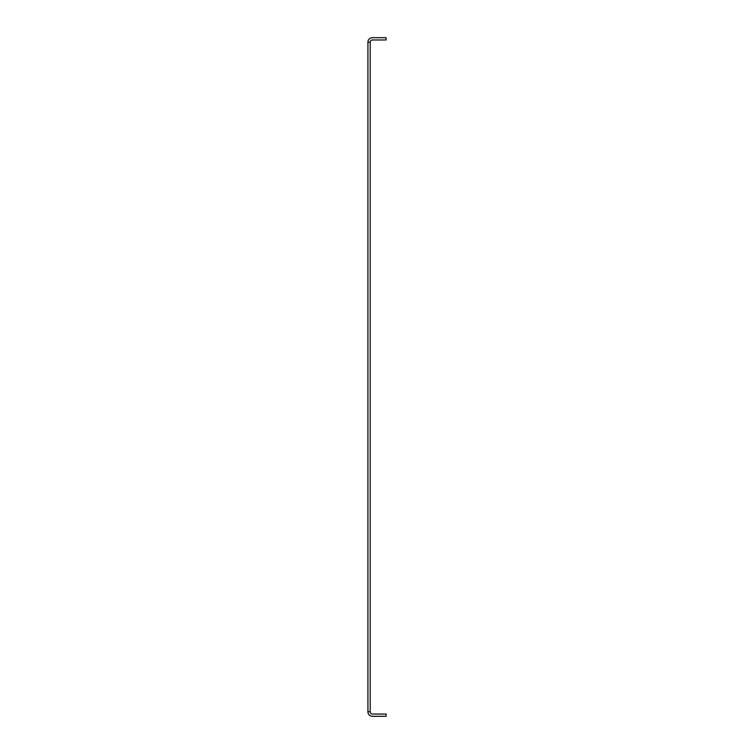 <?xml version="1.0" encoding="UTF-8"?>
<svg xmlns="http://www.w3.org/2000/svg" width="754" height="754" viewBox="0 0 754 754"><rect width="100%" height="100%" fill="white"/><g stroke="black" fill="none" stroke-linecap="round" stroke-linejoin="round"><path stroke-width="1.13" d="M370.195 42.243A2.271 2.271 0 0 1 372.457 39.971L386.076 39.971L386.076 37.7L372.457 37.7A4.543 4.543 0 0 0 367.924 42.243L370.195 42.243L370.195 711.757A2.271 2.271 0 0 0 372.457 714.029L386.076 714.029L386.076 716.3L372.457 716.3A4.543 4.543 0 0 1 367.924 711.757L370.195 711.757M367.924 42.243L367.924 711.757"/></g></svg>
